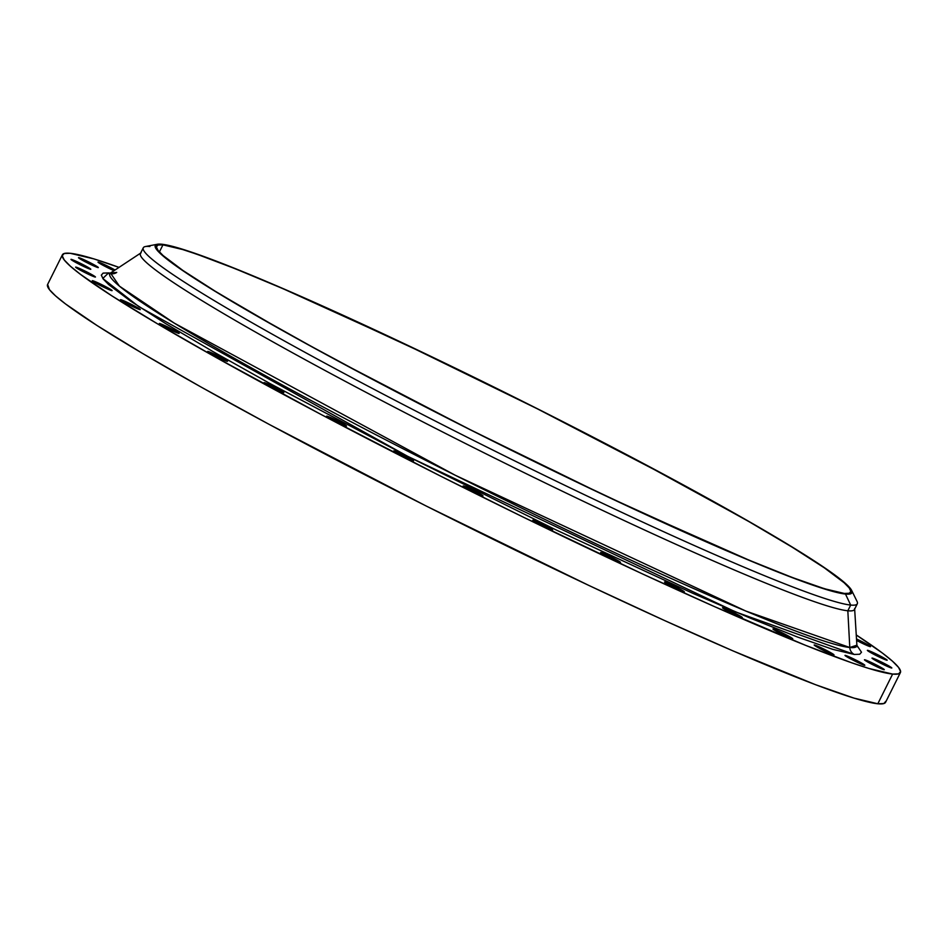 <?xml version="1.0" encoding="UTF-8"?>
<svg xmlns="http://www.w3.org/2000/svg" width="948" height="948" viewBox="0 0 948 948"><rect width="100%" height="100%" fill="white"/><g stroke="black" fill="none" stroke-linecap="round" stroke-linejoin="round"><path stroke-width="1.42" d="M75.793 267.099A11.08 0.699 -153.5 0 1 86.647 271.863A11.08 0.699 -153.5 0 1 95.452 277.029A11.08 0.699 -153.5 0 1 95.262 277.065L87.453 272.277L75.793 267.099L83.602 271.886L95.262 277.065A11.08 0.699 -153.5 0 1 84.408 272.301A11.08 0.699 -153.5 0 1 75.615 267.135A11.08 0.699 -153.5 0 1 75.793 267.099L75.793 267.099M92.466 280.679A11.08 0.699 -153.5 0 1 103.32 285.443A11.08 0.699 -153.5 0 1 112.113 290.609A11.08 0.699 -153.5 0 1 111.923 290.645L104.126 285.858L92.466 280.679L100.275 285.466L111.923 290.645A11.08 0.699 -153.5 0 1 101.069 285.881A11.08 0.699 -153.5 0 1 92.276 280.715A11.08 0.699 -153.5 0 1 92.466 280.679L92.466 280.679M120.645 299.675A11.08 0.699 -153.5 0 1 131.499 304.438A11.08 0.699 -153.5 0 1 140.304 309.593A11.08 0.699 -153.5 0 1 140.114 309.629L132.305 304.841L120.645 299.675L128.454 304.462L140.114 309.629A11.08 0.699 -153.5 0 1 129.26 304.865A11.08 0.699 -153.5 0 1 120.467 299.71A11.08 0.699 -153.5 0 1 120.645 299.675L120.645 299.675M159.501 323.493A11.08 0.699 -153.5 0 1 170.356 328.257A11.08 0.699 -153.5 0 1 179.148 333.412A11.08 0.699 -153.5 0 1 178.971 333.447L171.161 328.66L159.501 323.493L167.31 328.281L178.971 333.447A11.08 0.699 -153.5 0 1 168.116 328.683A11.08 0.699 -153.5 0 1 159.311 323.529A11.08 0.699 -153.5 0 1 159.501 323.493L159.501 323.493M207.837 351.424A11.08 0.699 -153.5 0 1 218.692 356.187A11.08 0.699 -153.5 0 1 227.484 361.342A11.08 0.699 -153.5 0 1 227.307 361.378L219.498 356.59L207.837 351.424L215.646 356.199L227.307 361.378A11.08 0.699 -153.5 0 1 216.452 356.614A11.08 0.699 -153.5 0 1 207.659 351.459A11.08 0.699 -153.5 0 1 207.837 351.424L207.837 351.424M264.196 382.601A11.08 0.699 -153.5 0 1 275.05 387.376A11.08 0.699 -153.5 0 1 283.843 392.531A11.08 0.699 -153.5 0 1 283.653 392.567L275.844 387.779L264.196 382.601L271.993 387.388L283.653 392.567A11.08 0.699 -153.5 0 1 272.799 387.803A11.08 0.699 -153.5 0 1 264.006 382.637A11.08 0.699 -153.5 0 1 264.196 382.601L264.196 382.601M326.847 416.113A11.08 0.699 -153.5 0 1 337.701 420.876A11.08 0.699 -153.5 0 1 346.494 426.031A11.08 0.699 -153.5 0 1 346.316 426.067L338.507 421.279L326.847 416.113L334.656 420.888L346.316 426.067A11.08 0.699 -153.5 0 1 335.462 421.303A11.08 0.699 -153.5 0 1 326.669 416.136A11.08 0.699 -153.5 0 1 326.847 416.113L326.847 416.113M393.906 450.904A11.08 0.699 -153.5 0 1 404.76 455.668A11.08 0.699 -153.5 0 1 413.553 460.823A11.08 0.699 -153.5 0 1 413.375 460.858L405.566 456.071L393.906 450.904L401.715 455.692L413.375 460.858A11.08 0.699 -153.5 0 1 402.521 456.095A11.08 0.699 -153.5 0 1 393.728 450.94A11.08 0.699 -153.5 0 1 393.906 450.904L393.906 450.904M463.323 485.933A11.08 0.699 -153.5 0 1 474.178 490.697A11.08 0.699 -153.5 0 1 482.982 495.863A11.08 0.699 -153.5 0 1 482.793 495.887L474.984 491.111L463.323 485.933L471.132 490.72L482.793 495.887A11.08 0.699 -153.5 0 1 471.938 491.123A11.08 0.699 -153.5 0 1 463.145 485.969A11.08 0.699 -153.5 0 1 463.323 485.933L463.323 485.933M533.001 520.132A11.08 0.699 -153.5 0 1 543.856 524.908A11.08 0.699 -153.5 0 1 552.648 530.062A11.08 0.699 -153.5 0 1 552.471 530.098L544.662 525.311L533.001 520.132L540.81 524.919L552.471 530.098A11.08 0.699 -153.5 0 1 541.616 525.334A11.08 0.699 -153.5 0 1 532.823 520.168A11.08 0.699 -153.5 0 1 533.001 520.132L533.001 520.132M600.807 552.471A11.08 0.699 -153.5 0 1 611.673 557.234A11.08 0.699 -153.5 0 1 620.466 562.401A11.08 0.699 -153.5 0 1 620.276 562.437L612.467 557.649L600.807 552.471L608.616 557.258L620.276 562.437A11.08 0.699 -153.5 0 1 609.422 557.673A11.08 0.699 -153.5 0 1 600.629 552.506A11.08 0.699 -153.5 0 1 600.807 552.471L600.807 552.471M664.702 581.965A11.08 0.699 -153.5 0 1 675.557 586.729A11.08 0.699 -153.5 0 1 684.349 591.884A11.08 0.699 -153.5 0 1 684.16 591.919L676.362 587.132L664.702 581.965L672.511 586.753L684.16 591.919A11.08 0.699 -153.5 0 1 673.305 587.156A11.08 0.699 -153.5 0 1 664.512 582.001A11.08 0.699 -153.5 0 1 664.702 581.965L664.702 581.965M722.72 607.704A11.08 0.699 -153.5 0 1 733.574 612.467A11.08 0.699 -153.5 0 1 742.367 617.634A11.08 0.699 -153.5 0 1 742.189 617.669L734.38 612.882L722.72 607.704L730.529 612.491L742.189 617.669A11.08 0.699 -153.5 0 1 731.335 612.906A11.08 0.699 -153.5 0 1 722.542 607.739A11.08 0.699 -153.5 0 1 722.72 607.704L722.72 607.704M773.118 628.927A11.08 0.699 -153.5 0 1 783.972 633.691A11.08 0.699 -153.5 0 1 792.765 638.845A11.08 0.699 -153.5 0 1 792.575 638.881L784.778 634.094L773.118 628.927L780.927 633.714L792.575 638.881A11.08 0.699 -153.5 0 1 781.721 634.117A11.08 0.699 -153.5 0 1 772.928 628.962A11.08 0.699 -153.5 0 1 773.118 628.927L773.118 628.927M814.344 644.972A11.08 0.699 -153.5 0 1 825.198 649.736A11.08 0.699 -153.5 0 1 834.003 654.89A11.08 0.699 -153.5 0 1 833.813 654.926L826.004 650.138L814.344 644.972L822.153 649.747L833.813 654.926A11.08 0.699 -153.5 0 1 822.959 650.162A11.08 0.699 -153.5 0 1 814.166 645.007A11.08 0.699 -153.5 0 1 814.344 644.972L814.344 644.972M845.166 655.352A11.08 0.699 -153.5 0 1 856.02 660.116A11.08 0.699 -153.5 0 1 864.825 665.271A11.08 0.699 -153.5 0 1 864.635 665.306L856.826 660.519L845.166 655.352L852.975 660.14L864.635 665.306A11.08 0.699 -153.5 0 1 853.781 660.543A11.08 0.699 -153.5 0 1 844.988 655.388A11.08 0.699 -153.5 0 1 845.166 655.352L845.166 655.352M864.647 659.761A11.08 0.699 -153.5 0 1 875.502 664.524A11.08 0.699 -153.5 0 1 884.294 669.679A11.08 0.699 -153.5 0 1 884.105 669.715L876.308 664.927L864.647 659.761L872.456 664.548L884.105 669.715A11.08 0.699 -153.5 0 1 873.25 664.951A11.08 0.699 -153.5 0 1 864.458 659.796A11.08 0.699 -153.5 0 1 864.647 659.761L864.647 659.761M872.172 658.066A11.08 0.699 -153.5 0 1 883.026 662.83A11.08 0.699 -153.5 0 1 891.831 667.985A11.08 0.699 -153.5 0 1 891.641 668.02L883.832 663.233L872.172 658.066L879.981 662.842L891.641 668.02A11.08 0.699 -153.5 0 1 880.787 663.256A11.08 0.699 -153.5 0 1 871.994 658.09A11.08 0.699 -153.5 0 1 872.172 658.066L872.172 658.066M867.539 650.304A11.08 0.699 -153.5 0 1 878.393 655.068A11.08 0.699 -153.5 0 1 887.186 660.223A11.08 0.699 -153.5 0 1 887.008 660.258L879.199 655.471L867.539 650.304L875.348 655.092L887.008 660.258A11.08 0.699 -153.5 0 1 876.153 655.495A11.08 0.699 -153.5 0 1 867.361 650.34A11.08 0.699 -153.5 0 1 867.539 650.304L867.539 650.304M856.506 638.964A11.08 0.699 -153.5 0 1 870.525 646.643A11.08 0.699 -153.5 0 1 870.347 646.678L856.506 638.964M98.165 262.051A11.08 0.699 -153.5 0 1 105.086 264.895A11.08 0.699 -153.5 0 1 115.028 270.026L98.165 262.051L114.033 270.69A11.08 0.699 -153.5 0 1 103.427 265.511A11.08 0.699 -153.5 0 1 97.988 262.086A11.08 0.699 -153.5 0 1 98.165 262.051L98.165 262.051M71.159 259.349A11.08 0.699 -153.5 0 1 82.014 264.113A11.08 0.699 -153.5 0 1 90.807 269.268A11.08 0.699 -153.5 0 1 90.629 269.303L82.82 264.516L71.159 259.349L78.968 264.137L90.629 269.303A11.08 0.699 -153.5 0 1 79.774 264.539A11.08 0.699 -153.5 0 1 70.981 259.385A11.08 0.699 -153.5 0 1 71.159 259.349L71.159 259.349M78.696 257.643A11.08 0.699 -153.5 0 1 89.55 262.406A11.08 0.699 -153.5 0 1 98.343 267.573A11.08 0.699 -153.5 0 1 98.165 267.609L90.356 262.821L78.696 257.643L86.505 262.43L98.165 267.609A11.08 0.699 -153.5 0 1 87.311 262.845A11.08 0.699 -153.5 0 1 78.506 257.678A11.08 0.699 -153.5 0 1 78.696 257.643L78.696 257.643M110.312 273.131L108.546 272.917A8.307 8.188 -84.3 0 0 109.778 273.427A8.307 8.188 95.7 0 1 108.546 272.917L103.107 273.107L101.318 275.145L103.178 278.985L108.688 284.601L130.386 300.954L165.58 323.552L212.909 351.542L270.547 383.845L407.616 456.284L555.919 529.849L692.881 593.341L750.437 618.191L797.647 637.092L832.7 649.333L854.255 654.452A8.307 8.188 95.7 0 1 849.787 647.496L856.885 645.197L857.241 646.749M116.723 272.443A8.307 8.188 95.7 0 1 111.437 273.771A8.307 8.188 -84.3 0 0 116.723 272.443L110.466 273.036A417.298 26.2 26.5 0 0 434.267 464.674A417.298 26.2 26.5 0 0 849.787 647.496L847.832 610.785L850.688 605.061L845.486 594.052A389.225 24.435 -153.5 0 1 450.027 419.526A389.225 24.435 -153.5 0 1 157.344 244.264A389.225 24.435 -153.5 0 1 161.729 244.228A389.225 24.435 -153.5 0 1 528.783 404.405A389.225 24.435 -153.5 0 1 851.66 590.438A389.225 24.435 -153.5 0 1 845.486 594.052L850.688 605.061A398.93 25.051 -153.5 0 1 459.899 433.544A398.93 25.051 -153.5 0 1 143.278 247.795A398.93 25.051 -153.5 0 1 149.903 246.516M157.344 244.264L145.4 246.551A398.93 25.051 26.5 0 0 445.37 426.185A398.93 25.051 26.5 0 0 850.688 605.061L847.832 610.785A398.93 25.051 -153.5 0 1 450.608 436.021A398.93 25.051 -153.5 0 1 141.074 252.82L110.466 273.036L119.448 286.154L174.361 323.185L455.159 475.209L745.886 611.081L849.787 647.496A417.298 26.2 26.5 0 0 856.885 645.197L854.622 608.58A398.93 25.051 -153.5 0 1 847.832 610.785L849.787 647.496A8.307 8.188 -84.3 0 0 854.255 654.452L859.694 654.25L861.495 652.224L856.909 645.375M143.278 247.795L140.423 253.519A398.93 25.051 26.5 0 0 457.043 439.268A398.93 25.051 26.5 0 0 847.832 610.785A398.93 25.051 26.5 0 0 854.456 609.517L857.312 603.793A398.93 25.051 -153.5 0 1 850.688 605.061A398.93 25.051 26.5 0 0 857.016 601.352L851.66 590.438M62.414 254.775L47.601 284.471A468.182 29.4 26.5 0 0 419.194 502.476A468.182 29.4 26.5 0 0 877.824 703.772L892.625 674.075A468.182 29.4 -153.5 0 1 433.994 472.791A468.182 29.4 -153.5 0 1 62.414 254.775A468.182 29.4 -153.5 0 1 70.176 253.294A468.182 29.4 -153.5 0 1 119.021 267.383L93.959 258.923L70.176 253.294L64.18 253.507L62.201 255.735L64.263 259.977L70.342 266.175L80.379 274.28L111.9 295.871L157.617 323.896L215.788 357.301L321.372 414.632L440.725 476.18L522.905 516.944L642.211 573.789L714.638 606.684L805.705 645.387L851.292 662.652L868.854 668.447L892.625 674.075L877.824 703.772L883.82 703.558L885.799 701.319M162.949 244.857A387.839 24.352 -153.5 0 1 542.884 411.598A387.839 24.352 -153.5 0 1 850.7 592.204A387.839 24.352 -153.5 0 1 844.265 593.436A387.839 24.352 -153.5 0 1 464.342 426.683A387.839 24.352 -153.5 0 1 156.515 246.089A387.839 24.352 -153.5 0 1 162.949 244.857L159.394 251.978L162.949 244.857L157.984 245.034L156.349 246.883L158.055 250.391L163.08 255.533L182.905 270.464L215.054 291.119L258.294 316.691L310.968 346.198L371.035 378.513L469.912 429.503L571.691 479.593L636.819 510.356L749.406 560.304L792.54 577.581L824.57 588.767L844.265 593.436L849.23 593.258L850.877 591.41L849.171 587.89L844.135 582.759L824.31 567.816L792.161 547.174L748.92 521.601L667.001 476.204L537.303 408.789L402.473 342.951L283.037 288.702L234.95 268.616L197.184 254.325L182.644 249.525L162.949 244.857M47.625 284.447L49.462 289.673L55.541 295.871L65.566 303.976L97.099 325.555L142.816 353.592L200.988 386.997L269.351 424.491L425.925 505.877L588.684 585.354L664.572 620.537L732.851 650.838L815.375 684.634L854.041 698.131L877.824 703.772A468.182 29.4 26.5 0 0 885.586 702.278L900.399 672.582A468.182 29.4 -153.5 0 1 892.625 674.075L898.621 673.862L900.6 671.622L898.538 667.392L892.459 661.183L882.434 653.077L856.257 634.959A468.182 29.4 -153.5 0 1 900.399 672.582M856.601 640.421L870.347 646.678A11.08 0.699 -153.5 0 1 856.601 640.421M161.729 244.228L181.495 248.921L213.644 260.143L256.932 277.48L309.7 300.255L435.274 358.474L537.421 408.754L636.653 459.922L749.797 521.969L793.192 547.624L825.447 568.35L845.343 583.34L850.403 588.495L852.11 592.026L850.475 593.886L845.486 594.052L837.202 592.547L811.121 584.561L773.224 570.21L724.959 550.053L605.108 495.614L469.793 429.539L339.633 361.875L282.788 330.71L214.035 290.669L181.767 269.943L161.871 254.953L156.811 249.798L155.105 246.267L156.752 244.406L161.729 244.228M854.255 654.452L735.423 611.851L407.616 456.284L138.846 306.631L102.799 278.475L108.546 272.917M110.466 273.036L109.008 273.699"/></g></svg>
